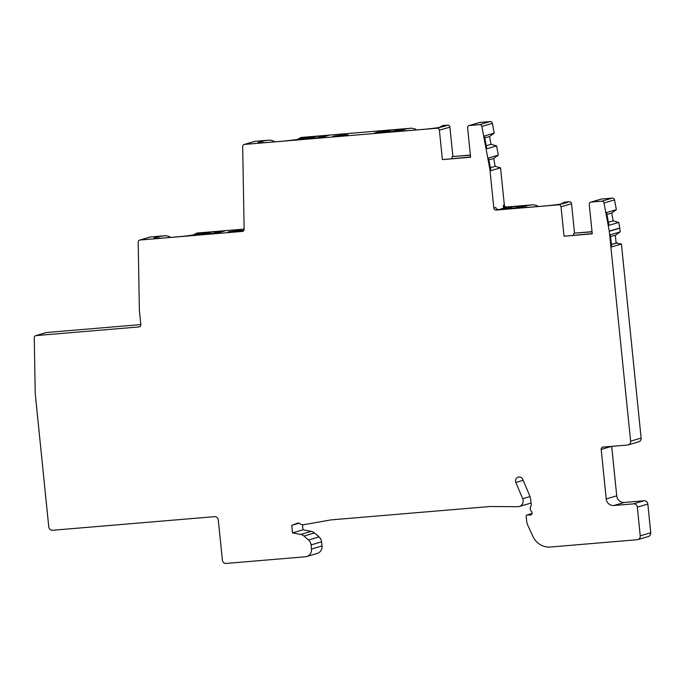 <?xml version="1.0" encoding="UTF-8"?>
<svg xmlns="http://www.w3.org/2000/svg" width="685" height="685" viewBox="0 0 685 685"><rect width="100%" height="100%" fill="white"/><g stroke="black" fill="none" stroke-linecap="round" stroke-linejoin="round"><path stroke-width="1.03" d="M611.705 446.363L616.731 495.837A7.227 6.893 -106.3 0 0 624.343 502.439L644.028 500.778A3.613 3.451 73.7 0 1 647.839 504.074L650.75 532.776A3.613 3.451 73.7 0 1 648.327 536.526L637.812 539.609A3.613 3.451 -106.3 0 1 637.161 539.729L550.397 547.024A18.058 17.236 -106.3 0 1 533.024 536.578L527.955 525.66A14.445 13.794 73.7 0 1 526.628 520.823L526.149 516.13A1.087 1.036 73.7 0 1 527.167 514.966L532.074 513.527M637.812 539.609A3.613 3.451 -106.3 0 0 640.235 535.85L637.324 507.157A3.613 3.451 73.7 0 0 633.514 503.86L644.028 500.778M633.514 503.86L613.828 505.513A7.227 6.893 -106.3 0 1 606.216 498.92L601.19 449.42A2.166 2.072 73.7 0 1 603.031 447.091L627.537 445.027A3.613 3.451 -106.3 0 0 630.62 441.157L609.299 231.29L619.814 228.216A2.166 2.072 -106.3 0 0 619.788 228.028L618.743 222.445L613.186 220.861L611.722 213.061L616.354 209.678L614.531 199.917A2.166 2.072 73.7 0 0 612.279 198.128L601.61 199.018L591.095 202.101A2.166 2.072 -106.3 0 0 589.254 204.421L592.242 233.833L564.02 236.214L561.032 206.793A2.166 2.072 -106.3 0 0 558.746 204.815L496.094 210.081A2.166 2.072 73.7 0 1 493.817 208.103L489.861 169.195L490.588 168.989L488.525 157.987L498.32 155.118L493.688 158.5L495.144 166.309L500.547 167.851L490.777 170.702L490.588 168.989M322.01 545.945L311.495 549.019A7.227 6.893 73.7 0 1 306.64 556.528L317.155 553.454A7.227 6.893 73.7 0 0 322.01 545.945L321.59 541.826A7.227 6.893 73.7 0 0 319.064 536.929L314.492 532.964A7.227 6.893 73.7 0 0 311.221 531.372L300.706 534.446L292.504 532.887L291.742 525.361L297.581 523.177A2.166 2.072 73.7 0 1 299.576 523.511A5.78 5.514 73.7 0 0 303.952 524.667L330.709 519.941A7.227 6.893 73.7 0 1 331.309 519.864L489.903 506.523A7.227 6.893 73.7 0 1 490.511 506.506L517.757 506.694A5.78 5.514 73.7 0 0 522.715 498.723L515.822 482.48A3.973 3.793 73.7 0 1 518.177 477.145A3.973 3.793 73.7 0 1 522.775 479.431L529.668 495.675A13.726 13.101 73.7 0 1 530.738 499.836L531.235 504.717A2.132 2.038 73.7 0 1 530.918 506.087A4.333 4.136 73.7 0 0 531.466 511.481A2.166 2.072 73.7 0 1 532.057 512.8L532.082 513.039A1.807 1.721 73.7 0 1 530.395 514.983L527.167 514.966M300.706 534.446A7.227 6.893 73.7 0 1 303.986 536.047L308.55 540.003A7.227 6.893 73.7 0 1 311.084 544.909L311.495 549.019M306.64 556.528A7.227 6.893 73.7 0 1 305.347 556.777L226.178 563.43A3.613 3.451 -106.3 0 1 222.377 560.133L218.292 519.958A3.613 3.451 73.7 0 0 214.491 516.661L52.591 530.276A3.613 3.451 -106.3 0 1 48.781 526.971L35.235 393.635A2.166 2.072 73.7 0 1 35.226 393.447L34.25 337.722A2.166 2.072 -106.3 0 1 36.108 335.582L138.986 326.933A2.166 2.072 73.7 0 0 140.827 324.604L139.372 310.262L138.182 242.156A2.166 2.072 -106.3 0 1 139.646 240.092L150.161 237.019A2.166 2.072 73.7 0 1 150.554 236.942L165.796 235.666L169.794 236.659L169.88 237.489M244.151 144.484L254.666 141.41A2.166 2.072 73.7 0 1 255.051 141.341L244.536 144.415A2.166 2.072 -106.3 0 0 242.678 146.547L244.134 229.287A2.166 2.072 73.7 0 1 242.276 231.427L140.04 240.024A2.166 2.072 -106.3 0 0 139.646 240.092M244.536 144.415L437.107 128.223L440.472 127.239A15.806 0.899 174.2 0 1 422.782 129.405L411.077 130.381A15.806 0.899 174.2 0 1 399.877 130.689A15.806 0.899 174.2 0 1 400.519 130.33L403.962 129.328A9.307 0.531 174.2 0 1 411.745 128.163L415.744 129.157L415.829 129.987M439.136 127.478L442.887 125.543L447.622 125.149A2.166 2.072 73.7 0 1 449.908 127.127L439.393 130.201A2.166 2.072 -106.3 0 0 437.107 128.223M439.393 130.201L442.382 159.614L470.578 157.028M469.071 125.578L479.586 122.495A2.166 2.072 73.7 0 1 479.971 122.427L469.465 125.501A2.166 2.072 -106.3 0 0 467.615 127.83L470.604 157.242L442.382 159.614M469.465 125.501L479.62 124.644L490.126 121.57A2.166 2.072 73.7 0 1 492.387 123.36L494.21 133.121L489.578 136.503L491.034 144.312L496.599 145.896L498.32 155.118M489.861 169.195L481.872 126.442A2.166 2.072 -106.3 0 0 479.62 124.644M609.299 231.29A2.166 2.072 73.7 0 0 609.273 231.11L604.024 202.991A2.166 2.072 -106.3 0 0 601.764 201.202L591.095 202.101M500.547 167.851L504.331 205.029A2.166 2.072 -106.3 0 0 506.609 207.007L533.384 204.755L537.382 205.748L537.468 206.579M479.971 122.427L490.126 121.57M470.381 155.067L452.896 156.54L449.908 127.127M297.333 139.398L301.083 137.471L411.745 128.163M255.051 141.341L269.941 140.082L273.94 141.076L274.026 141.906M244.125 229.081L196.938 233.046A9.307 0.531 174.2 0 1 200.234 233.131A9.307 0.531 174.2 0 1 199.849 233.311L196.407 234.313A15.806 0.899 174.2 0 1 176.833 236.899L165.128 237.883A15.806 0.899 174.2 0 1 153.928 238.192A15.806 0.899 174.2 0 1 154.57 237.832L158.012 236.83A9.307 0.531 174.2 0 1 165.796 235.666M193.187 234.981L196.938 233.046M35.714 335.659L46.229 332.576A2.166 2.072 73.7 0 1 46.623 332.508L140.827 324.587M311.221 531.372L303.018 529.813L302.496 524.727M531.046 502.858A5.78 5.514 73.7 0 1 529.796 503.406L519.281 506.48M615.318 235.212L616.115 243.072L621.423 244.04L641.134 438.075A3.613 3.451 73.7 0 1 638.703 441.834L628.188 444.907M610.583 236.59L615.832 235.058L620.19 231.881L619.814 228.216M590.71 202.169L601.224 199.095A2.166 2.072 73.7 0 1 601.61 199.018M592.02 231.658L574.527 233.131L571.538 203.719L561.032 206.793M569.261 201.741L564.517 202.143A9.307 0.531 174.2 0 1 567.788 202.169L569.261 201.741A2.166 2.072 73.7 0 1 571.538 203.719M560.767 204.07L564.517 202.143M169.794 236.659L169.743 237.498M224.74 230.922L201.407 233.011L195.131 234.869L217.316 233.097L224.74 230.922M228.43 231.924A7.586 0.428 -5.8 0 0 228.114 232.087A7.586 0.428 -5.8 0 0 234.587 231.855A7.586 0.428 -5.8 0 0 242.884 230.708A7.586 0.428 -5.8 0 0 243.201 230.554A7.586 0.428 -5.8 0 0 236.727 230.776A7.586 0.428 -5.8 0 0 228.43 231.924M522.766 206.587L518.391 206.956L515.736 208M493.817 208.103L495.871 207.504A2.166 2.072 -106.3 0 0 498.158 209.482L519.427 207.564L525.609 205.757L505.581 207.307A2.166 2.072 73.7 0 1 503.295 205.329L503.586 208.197L511.507 207.538L511.584 208.351M218.592 232.72L214.217 233.088L216.897 232.309L221.272 231.941M210.012 232.883L199.421 234.338L210.012 232.883L210.098 233.705M520.086 207.375L515.711 207.743M511.507 207.538L508.852 208.582M503.586 208.197L500.906 208.985L508.827 208.317M567.394 202.486L562.111 203.83A15.806 0.899 174.2 0 1 544.412 205.997L532.716 206.981A15.806 0.899 174.2 0 1 521.508 207.29A15.806 0.899 174.2 0 1 522.158 206.93L525.592 205.92A9.307 0.531 174.2 0 1 533.384 204.755M537.382 205.748L537.331 206.596M592.037 231.855L574.527 233.131M573.602 233.405L573.782 235.178M564.02 236.214L592.217 233.619M618.743 222.445L608.956 225.314L606.567 212.538L616.354 209.678M606.927 214.465L611.722 213.061M608.383 222.265L613.186 220.861M621.423 244.04L611.628 246.9L610.395 234.741L620.19 231.881M611.38 244.459L616.115 243.072M617.296 242.867L611.397 244.588M496.599 145.896L486.804 148.756L484.415 135.99L494.21 133.121M301.083 137.471A9.307 0.531 174.2 0 1 304.38 137.557A9.307 0.531 174.2 0 1 303.994 137.728L300.552 138.738A15.806 0.899 174.2 0 1 280.978 141.324L269.274 142.309A15.806 0.899 174.2 0 1 258.074 142.617A15.806 0.899 174.2 0 1 258.725 142.257L262.158 141.247A9.307 0.531 174.2 0 1 269.941 140.082M305.553 137.437L299.276 139.286L321.47 137.514L328.886 135.347L305.553 137.437L305.63 138.156L303.592 139.021M397.797 130.972L404.064 129.114L381.879 130.886L374.455 133.061L397.797 130.972M333.261 136.289A7.586 0.428 -5.8 0 0 332.944 136.443A7.586 0.428 -5.8 0 0 339.417 136.212A7.586 0.428 -5.8 0 0 347.723 135.073A7.586 0.428 -5.8 0 0 348.04 134.911A7.586 0.428 -5.8 0 0 341.567 135.142A7.586 0.428 -5.8 0 0 333.261 136.289M442.887 125.543A9.307 0.531 174.2 0 1 446.149 125.578L447.622 125.149M322.738 137.146L318.388 137.771M325.418 136.358L318.362 137.514M305.63 138.156L314.158 137.308L311.504 138.353M303.566 138.755L311.478 138.087M398.447 130.775L394.098 131.409M401.127 129.996L394.072 131.143M381.879 130.886L381.956 131.606L389.868 130.938L387.213 131.991M381.956 131.606L379.276 132.393L387.188 131.725M314.158 137.308L314.244 138.122M389.868 130.938L389.953 131.76M273.94 141.076L273.889 141.923M415.744 129.157L415.692 129.996M440.472 127.239L445.755 125.894M470.398 155.255L452.896 156.54M451.963 156.805L452.143 158.577M484.774 137.908L489.578 136.503M486.239 145.717L491.034 144.312M488.885 159.913L493.688 158.5M490.349 167.714L495.144 166.309M303.018 529.813L292.504 532.887M299.071 523.212L291.742 525.361M650.75 532.776L640.235 535.85M606.216 498.92L616.731 495.837M611.594 446.372L601.19 449.42M613.828 505.513L624.343 502.439M647.839 504.074L637.324 507.157M158.012 236.83L159.031 238.303M169.452 236.685L169.4 237.524M154.57 237.832L154.947 238.371M140.04 240.024L150.554 236.942M243.029 231.205L242.276 231.427M204.164 233.379L204.087 232.66M504.331 205.029L503.295 205.329M558.746 204.815L562.111 203.83M498.158 209.482L496.094 210.081M506.609 207.007L505.581 207.307M601.764 201.202L612.279 198.128M537.04 205.774L536.989 206.622M525.592 205.92L526.611 207.401M522.158 206.93L522.535 207.469M604.024 202.991L614.531 199.917M609.273 231.11L619.788 228.028M641.134 438.075L630.62 441.157M201.476 233.731L201.407 233.011M481.872 126.442L492.387 123.36M308.31 137.796L308.233 137.077M262.158 141.247L263.177 142.728M273.598 141.101L273.546 141.949M258.725 142.257L259.093 142.797M403.962 129.328L404.981 130.801M415.401 129.182L415.35 130.022M400.519 130.33L400.896 130.878M139.74 326.711L138.986 326.933M46.623 332.508L36.108 335.582M321.59 541.826L311.084 544.909M319.064 536.929L308.55 540.003M314.492 532.964L303.986 536.047M522.715 498.723L530.019 496.582M515.822 482.48L523.152 480.331M530.395 514.983L531.312 514.718M526.876 515L532.074 513.476"/></g></svg>
